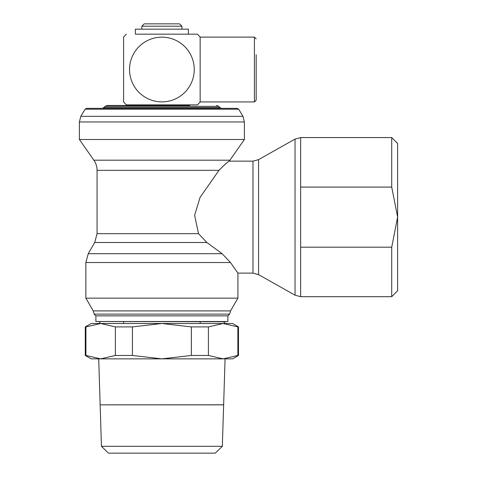 <?xml version="1.0" encoding="UTF-8"?>
<svg xmlns="http://www.w3.org/2000/svg" width="477" height="477" viewBox="0 0 477 477"><rect width="100%" height="100%" fill="white"/><g stroke="black" fill="none" stroke-linecap="round" stroke-linejoin="round"><path stroke-width="0.72" d="M198.51 233.664L97.064 233.664L97.064 170.331L218.973 170.331C224.417 164.792 227.851 161.733 229.276 161.154C228.274 161.387 224.84 164.446 218.973 170.331L200.09 197.347L194.622 215.288L198.51 233.664L206.881 242.501L222.115 253.692L230.492 262.529L237.91 273.112L237.91 298.155L230.546 310.909L229.634 314.116L227.893 315.857L227.893 321.516L223.474 321.731L225.239 323.501M141.854 29.157L141.854 26.205L144.209 23.85L179.567 23.85L181.928 26.205L181.928 29.157M141.854 26.205L181.928 26.205M135.373 34.165L135.373 29.157L188.409 29.157L188.409 34.165L197.442 34.165L135.373 34.165M189.733 105.471L107.134 105.471L189.733 105.471L188.713 104.88L197.442 104.88A50.145 50.145 0 0 0 200.149 101.935L254.414 101.935L256.179 100.164L256.179 84.256M103.819 107.563L105.053 106.335L218.722 106.335L219.957 107.563L103.819 107.563L102.406 108.351M85.085 109.209L86.635 108.351L237.147 108.351L238.691 109.209L242.96 116.328L80.822 116.328L85.085 109.209L238.691 109.209M79.385 139.505L79.385 121.963L244.391 121.963L244.391 139.505L229.908 160.189L93.868 160.189L79.385 139.505L244.391 139.505M222.115 253.692L88.239 253.692L94.696 242.501L206.881 242.501M223.474 321.731L95.889 321.516L95.889 315.857L94.148 314.116L93.236 310.909L85.866 298.155L85.866 262.529L230.492 262.529M85.866 298.155L237.91 298.155M93.236 310.909L230.546 310.909M94.148 314.116L229.634 314.116M95.889 315.857L227.893 315.857M95.889 321.516L227.893 321.516M98.536 323.501L100.647 323.501L98.536 323.501C98.65 323.984 99.24 323.4 100.307 321.731M254.414 101.935L254.414 37.111L200.149 37.111L200.149 101.935M256.179 54.789L256.179 100.164M216.785 404.824L223.635 404.824L225.072 358.859L223.135 358.859L208.401 355.46L191.355 355.46L191.355 326.906L208.401 326.906L208.401 355.46M106.991 404.824L223.635 404.794M115.38 355.46L115.38 326.906L132.421 326.906L132.421 355.46L115.38 355.46L100.647 358.859L232.609 358.859L238.5 355.46L238.5 326.906L232.609 323.501L91.173 323.501L85.276 326.906L85.276 355.46L91.173 358.859L100.647 358.859L98.709 358.859L100.146 404.812M215.276 453.15L222.336 446.305L223.635 404.854L100.146 404.854L101.44 446.305L108.5 453.15L215.276 453.15M126.339 34.165A50.145 50.145 0 0 0 123.585 37.164L123.585 101.875A50.145 50.145 0 0 0 126.339 104.88L197.442 104.88M129.535 69.523A32.358 32.358 0 0 1 161.888 37.164A32.358 32.358 0 0 1 194.246 69.523A32.358 32.358 0 0 1 161.888 101.875A32.358 32.358 0 0 1 129.535 69.523M229.908 160.189L229.288 161.143L252.971 161.143L258.57 159.646L295.042 139.075L300.641 137.573L391.724 137.573L391.724 187.079L397.615 217.13L397.615 290.797L391.724 296.688L300.641 296.688L295.042 295.185L258.57 274.615L252.971 273.112L237.91 273.112M300.641 137.573L300.641 187.079L391.724 187.079M295.042 139.075L295.042 295.185M300.641 187.079L300.641 296.688M258.57 159.646L258.57 274.615M391.724 296.688L391.724 247.181L397.615 217.13L397.615 143.464L391.724 137.573M391.724 247.181L300.641 247.181M132.421 326.906L161.888 323.501L221.93 323.501L200.197 323.501L200.197 321.731M123.585 321.731L123.585 323.501M134.043 105.471L135.063 104.88L126.339 104.88M238.5 355.46L237.868 355.46L237.868 326.906L238.5 326.906M85.276 326.906L85.914 326.906L85.914 355.46L85.276 355.46M100.647 358.859L85.914 355.46M191.355 355.46L161.888 358.859L132.421 355.46M237.868 355.46L223.135 358.859M85.914 326.906L100.647 323.501L115.38 326.906M208.401 326.906L223.135 323.501L237.868 326.906M161.888 323.501L191.355 326.906M101.44 446.305L222.336 446.305M252.971 161.143L252.971 273.112M93.868 160.189C95.972 163.241 97.04 166.622 97.064 170.331M218.722 106.335L216.641 105.471M244.391 121.963L242.96 116.328M97.064 233.664L94.696 242.501M254.414 37.111L256.179 38.875M200.149 37.111A50.145 50.145 0 0 0 197.442 34.165M88.239 253.692L85.866 262.529M80.822 116.328L79.385 121.963M221.376 108.351L219.957 107.563M105.053 106.335L107.134 105.471"/></g></svg>
